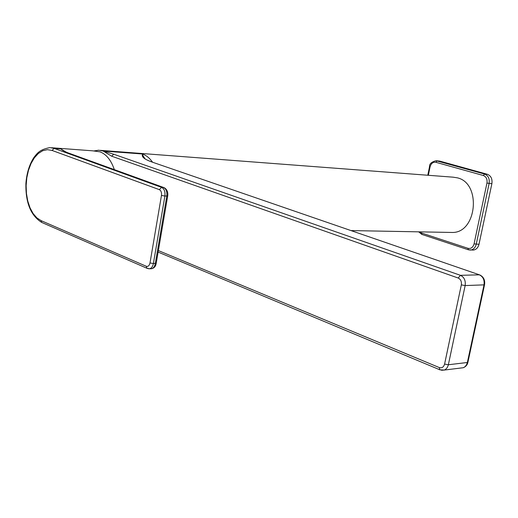 <?xml version="1.0" encoding="UTF-8"?>
<svg xmlns="http://www.w3.org/2000/svg" width="518" height="518" viewBox="0 0 518 518"><rect width="100%" height="100%" fill="white"/><g stroke="black" fill="none" stroke-linecap="round" stroke-linejoin="round"><path stroke-width="0.78" d="M152.538 162.173C149.618 158.048 146.244 155.322 142.431 153.995L103.14 151.016L111.635 156.19L113.733 154.241L103.14 151.016L98.66 150.214L94.082 150.913M100.356 150.343L453.069 177.169L457.349 177.836C481.585 183.132 477 232.86 452.402 232.465L450.032 232.42M479.448 274.831L152.266 162.128C139.769 157.744 142.618 155.037 142.431 153.995C142.353 154.649 143.292 156.332 145.234 159.039M419.645 231.857L421.38 232.964L467.968 248.323C470.959 248.925 472.999 247.442 474.067 243.881L486.965 183.022L489.128 183.443C489.737 178.684 488.228 175.557 484.602 174.061L487.373 174.288C490.993 175.777 492.501 178.898 491.893 183.637L478.995 244.302C478.095 247.727 476.21 249.65 473.348 250.071L472.578 250.071M487.373 174.288L439.924 161.143L436.467 160.755M114.323 169.619C111.117 160.185 106.339 154.26 100 151.839L92.767 150.835L51.528 147.734M52.001 150.421L47.365 149.663L42.735 150.706L38.326 153.49L34.363 157.848L31.022 163.552L28.471 170.318L26.813 177.816L26.133 185.684L26.457 193.557L27.771 201.049L30.018 207.815L33.094 213.52L36.856 217.871L41.136 220.655L146.316 266.291C148.122 266.776 149.352 265.663 150.006 262.943L161.474 195.416C161.778 192.502 161.053 190.572 159.304 189.633L52.001 150.421L54.228 148.413L60.826 148.906C61.946 150.045 64.284 151.34 67.839 152.797L163.533 187.477C166.161 188.882 167.249 191.77 166.796 196.134L155.303 263.526C154.675 266.576 153.354 268.324 151.347 268.764L150.647 268.777M163.63 187.484L67.839 152.797M66.142 152.13L60.826 148.906L64.789 151.502M158.378 250.576L439.322 367.573C441.906 368.311 443.661 367.145 444.586 364.083L461.337 284.874C461.758 281.546 460.716 279.26 458.197 278.03L111.635 156.19M439.322 367.573L439.704 369.735L440.281 369.975M441.485 370.279L444.321 370.053L445.519 369.412L447.176 367.67L448.238 365.281L465.151 285.567C465.786 280.575 464.212 277.162 460.444 275.323L113.733 154.241M444.586 364.083L448.368 364.75L467.365 362.496L466.446 364.937L464.905 366.796L463.345 367.709L460.955 368.007M461.337 284.874L465.151 285.567L484.013 284.868L467.365 362.496L467.922 362.211L484.544 284.719M458.197 278.03L460.444 275.323L479.338 274.831C483.08 276.625 484.641 279.973 484.013 284.868L484.55 284.686C485.185 280.115 483.618 276.871 479.849 274.967L152.266 162.128M467.968 248.323L468.363 249.78L470.558 250.071C473.426 249.65 475.31 247.721 476.21 244.282L489.128 183.443L491.893 183.637M486.965 183.022C487.457 179.222 486.247 176.716 483.352 175.518L484.602 174.061L436.098 160.716C431.507 161.901 429.318 163.902 429.519 166.712L427.777 175.246M483.352 175.518L435.852 162.283C432.99 161.869 431.06 163.416 430.057 166.925L428.347 175.291M435.852 162.283L437.101 160.884L439.924 161.143M430.057 166.925L429.519 166.712M421.38 232.964L422.028 234.44M474.067 243.881L478.995 244.302M159.304 189.633L161.622 187.38L54.228 148.413L49.877 147.611C39.892 149.56 37.549 152.758 33.793 157.634C29.293 164.756 26.658 173.368 25.9 183.482C25.486 202.616 30.763 215.598 41.718 222.436L42.528 222.792M41.136 220.655L41.718 222.436L147.611 268.551M161.622 187.38L164.277 187.717C167.049 189.42 168.188 192.159 167.709 195.934L164.886 196.05C165.339 191.679 164.251 188.785 161.622 187.38M146.316 266.291L146.859 268.207L149.437 268.79C151.444 268.35 152.758 266.602 153.386 263.552L164.886 196.05L161.474 195.416M148.498 268.764L151.347 268.764C154.118 268.22 155.737 266.42 156.196 263.364M150.006 262.943L153.386 263.552L156.222 263.202L167.683 196.057M452.402 232.465L351.023 230.581M158.119 252.091L439.704 369.735L444.321 370.053L463.345 367.709C465.902 366.608 467.417 364.795 467.909 362.263M152.376 162.14L147.993 160.463M418.667 231.837L421.807 234.395L468.363 249.78L473.348 250.071M67.871 152.804L67.431 152.648"/></g></svg>
